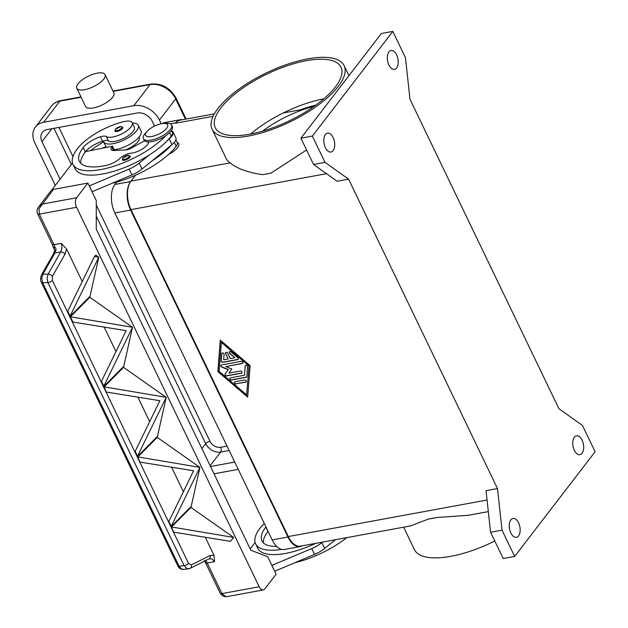 <?xml version="1.0" encoding="UTF-8"?>
<svg xmlns="http://www.w3.org/2000/svg" width="628" height="628" viewBox="0 0 628 628"><rect width="100%" height="100%" fill="white"/><g stroke="black" fill="none" stroke-linecap="round" stroke-linejoin="round"><path stroke-width="0.94" d="M302.304 545.81A20.936 11.524 -100.4 0 1 300.2 546.588A20.936 11.524 -100.4 0 1 287.946 537.019L130.608 210.09A20.936 11.524 -100.4 0 1 130.648 181.555L135.507 175.228M116.714 182.081L114.893 184.451A20.936 11.524 79.6 0 0 114.853 212.986L272.191 539.915A20.936 11.524 79.6 0 0 284.445 549.484L300.2 546.588M214.352 113.872L180.103 120.168A20.936 11.524 79.6 0 0 175.455 123.237L175.809 122.782A20.936 11.524 -100.4 0 1 180.456 119.705A20.936 11.524 -100.4 0 1 182.693 119.689M180.456 119.705L164.701 122.601A20.936 11.524 79.6 0 0 162.338 123.543M135.515 175.228L131.001 181.092A20.936 11.524 79.6 0 0 130.962 209.626L288.299 536.563A20.936 11.524 79.6 0 0 300.553 546.132L410.594 525.903L428.28 519.097L436.892 517.511L468.378 515.274L488.317 511.616M497.502 488.576L486.041 490.68L490.562 532.269L503.209 558.535L514.662 556.432L595.116 451.744L582.47 425.47L558.896 408.679L409.982 99.255L405.46 57.674L392.814 31.4L312.367 136.088L325.014 162.362L348.587 179.153L497.502 488.576L502.023 530.158L514.662 556.432M348.587 179.153L337.126 181.264L313.553 164.465L325.014 162.362M250.093 365.661L247.675 397.077L217.869 371.58L220.279 340.156L250.093 365.661M220.404 340.258L218.01 371.399L247.699 396.794M246.623 394.886L248.994 365.7L221.339 342.346L219.109 371.352L246.623 394.886L248.994 365.7M248.853 365.889L221.339 342.346M574.353 437.221A9.593 5.283 -100.4 0 1 576.48 435.808A9.593 5.283 -100.4 0 1 582.878 442.159A9.593 5.283 -100.4 0 1 582.077 453.275A9.593 5.283 -100.4 0 1 579.95 454.68A9.593 5.283 -100.4 0 1 573.552 448.329A9.593 5.283 -100.4 0 1 574.353 437.221M510.839 519.874A9.593 5.283 -100.4 0 1 512.966 518.461A9.593 5.283 -100.4 0 1 519.364 524.812A9.593 5.283 -100.4 0 1 518.563 535.927A9.593 5.283 -100.4 0 1 516.436 537.332A9.593 5.283 -100.4 0 1 510.046 530.982A9.593 5.283 -100.4 0 1 510.839 519.874M388.913 51.904A9.593 5.283 -100.4 0 1 391.04 50.499A9.593 5.283 -100.4 0 1 397.438 56.85A9.593 5.283 -100.4 0 1 396.645 67.965A9.593 5.283 -100.4 0 1 394.51 69.37A9.593 5.283 -100.4 0 1 388.12 63.02A9.593 5.283 -100.4 0 1 388.913 51.904M325.398 134.557A9.593 5.283 -100.4 0 1 327.533 133.152A9.593 5.283 -100.4 0 1 333.923 139.502A9.593 5.283 -100.4 0 1 333.13 150.61A9.593 5.283 -100.4 0 1 331.003 152.023A9.593 5.283 -100.4 0 1 324.605 145.672A9.593 5.283 -100.4 0 1 325.398 134.557M502.023 530.158L490.562 532.269M237.729 359.593L222.854 362.325A1.311 0.981 37.5 0 1 221.135 360.857L221.692 353.603A1.311 0.981 37.5 0 1 224.078 354.357L223.662 359.789L228.168 358.965L225.531 353.493A1.311 0.981 37.5 0 1 227.681 353.101L230.311 358.572L234.817 357.74L229.652 353.329A1.311 0.981 37.5 0 1 230.986 351.892L237.871 357.779A1.311 0.981 37.5 0 1 237.729 359.593L237.871 359.404A1.311 0.981 -142.5 0 0 238.302 359.192M236.104 383.959A1.311 0.981 37.5 0 1 235.045 381.769L244.716 379.995A1.311 0.981 37.5 0 1 245.768 382.177L236.246 383.771L245.909 381.997A1.311 0.981 -142.5 0 0 246.341 381.785M246.137 377.349L231.512 380.034A1.311 0.981 37.5 0 1 230.46 377.844L244.465 375.269L245.179 365.967A1.311 0.981 37.5 0 1 247.565 366.721L246.804 376.627A1.311 0.981 37.5 0 1 246.137 377.349L246.278 377.161A1.311 0.981 -142.5 0 0 246.71 376.949M225.797 366.548L231.834 369.013L228.961 373.118L240.391 371.015A1.311 0.981 37.5 0 1 241.442 373.205L226.7 375.913A1.311 0.981 37.5 0 1 225.114 374.053L228.168 369.688L221.755 367.066A1.311 0.981 37.5 0 1 221.433 364.97L241.262 361.328A1.311 0.981 37.5 0 1 242.314 363.51L225.797 366.548L242.455 363.329A1.311 0.981 -142.5 0 0 242.887 363.117M221.927 353.093A1.311 0.981 -142.5 0 0 221.833 353.415L221.276 360.668A1.311 0.981 -142.5 0 0 222.995 362.136L237.871 359.404M229.361 351.727A1.311 0.981 -142.5 0 0 229.793 353.148L234.817 357.74M225.648 352.41A1.311 0.981 -142.5 0 0 225.672 353.305L228.168 358.965M234.613 381.981A1.311 0.981 -142.5 0 0 236.246 383.771M230.029 378.056A1.311 0.981 -142.5 0 0 231.654 379.854L246.278 377.161M245.415 365.457A1.311 0.981 -142.5 0 0 245.32 365.779L244.465 375.269M221.001 365.182A1.311 0.981 -142.5 0 0 221.896 366.885L228.309 369.507L225.256 373.864A1.311 0.981 -142.5 0 0 226.841 375.732L241.584 373.024A1.311 0.981 -142.5 0 0 242.023 372.812M312.367 136.088L300.906 138.199L313.553 164.465M392.814 31.4L381.361 33.504L300.906 138.199M306.582 149.982L271.115 173.061A73.264 27.192 -25.7 0 1 266.735 173.956A73.264 27.192 -25.7 0 1 262.504 174.647C247.793 172.488 236.999 168.563 230.138 162.872A73.264 27.192 154.3 0 1 226.143 158.397L212.099 129.211A73.264 27.192 154.3 0 1 237.8 89.906A73.264 27.192 154.3 0 1 307.751 58.867A73.264 27.192 154.3 0 1 344.128 65.665A73.264 27.192 154.3 0 1 318.427 104.97A73.264 27.192 154.3 0 1 248.476 136.009A73.264 27.192 154.3 0 1 212.099 129.211M494.778 541.022A73.264 27.192 154.3 0 1 450.771 556.345A73.264 27.192 154.3 0 1 414.394 549.547L403.631 527.182M428.28 519.097A73.264 27.192 -25.7 0 0 432.504 518.398A73.264 27.192 -25.7 0 0 436.892 517.511M314.361 106.163L300.278 109.829L283.299 112.946A69.779 25.897 -25.7 0 0 250.635 134.031M262.614 131.119A59.307 22.019 154.3 0 1 314.102 106.344M177.127 142.501A13.957 5.181 154.3 0 1 168.704 154.3M220.821 107.969A69.779 25.897 154.3 0 1 287.059 65.822A69.779 25.897 154.3 0 1 340.988 67.18A69.779 25.897 154.3 0 1 335.407 86.907A69.779 25.897 154.3 0 1 269.169 129.054A69.779 25.897 154.3 0 1 215.239 127.696A69.779 25.897 154.3 0 1 220.821 107.969M323.852 98.792A69.779 25.897 -25.7 0 0 283.299 112.946M315.829 105.112A59.307 22.019 -25.7 0 0 300.278 109.829M112.326 183.211A55.821 20.724 -25.7 0 0 176.162 146.363A13.086 4.859 -25.7 0 0 177.206 142.666L175.879 139.911M125.474 149.951A14.829 5.503 -25.7 0 0 139.235 137.351L139.086 137.045M151.984 160.894A55.821 20.724 -25.7 0 0 171.562 144.974L142.046 168.979L139.235 163.139A17.443 6.476 154.3 0 1 129.109 169.089L89.239 185.919M101.854 148.318A17.443 6.476 154.3 0 1 105.339 147.023A8.721 3.234 154.3 0 1 106.038 146.819M132.359 123.057A19.185 7.12 154.3 0 1 138.246 125.239A19.185 7.12 154.3 0 1 131.511 135.538A19.185 7.12 154.3 0 1 113.189 143.663A19.185 7.12 154.3 0 1 103.667 141.881A41.26 15.315 -25.7 0 0 90.691 150.579M114.249 149.77A19.185 7.12 -25.7 0 0 115.999 149.503A19.185 7.12 -25.7 0 0 134.321 141.371A19.185 7.12 -25.7 0 0 141.057 131.079L138.246 125.239M106.328 147.407L103.667 141.881A19.185 7.12 154.3 0 1 103.408 140.931A8.721 3.234 154.3 0 1 108.44 140.923A14.829 5.503 -25.7 0 0 116.745 140.97A14.829 5.503 -25.7 0 0 134.314 127.131L132.21 122.75A14.829 5.503 -25.7 0 0 123.057 121.777A41.26 15.315 -25.7 0 0 77.472 148.616A55.821 20.724 -25.7 0 0 73.005 164.403A55.821 20.724 -25.7 0 0 112.93 166.53A55.821 20.724 -25.7 0 0 165.878 135.585M148.648 141.904A12.215 4.529 154.3 0 1 142.729 148.812A12.215 4.529 154.3 0 1 130.938 153.201A8.721 3.234 -25.7 0 0 119.901 158.366A12.215 4.529 154.3 0 1 106.886 165.219A48.843 18.134 154.3 0 1 79.293 161.372A48.843 18.134 154.3 0 1 83.194 147.564A17.443 6.476 154.3 0 1 100.425 136.81A8.721 3.234 154.3 0 1 106.336 136.543A14.829 5.503 -25.7 0 0 114.641 136.59A14.829 5.503 -25.7 0 0 132.21 122.75M130.192 156.05A4.365 1.617 154.3 0 1 129.847 157.283A4.365 1.617 154.3 0 1 125.71 159.92A4.365 1.617 154.3 0 1 122.334 159.834L122.703 158.075L128.371 155.242L130.192 156.05M122.774 127.296A4.365 1.617 154.3 0 1 122.429 128.528A4.365 1.617 154.3 0 1 118.292 131.158A4.365 1.617 154.3 0 1 114.916 131.071L115.285 129.313L120.953 126.479L122.774 127.296M73.005 164.403L75.109 168.783A55.821 20.724 -25.7 0 0 149.174 155.053A55.821 20.724 -25.7 0 0 168.751 139.133A55.821 20.724 -25.7 0 0 171.24 136.15A13.086 4.859 -25.7 0 0 172.292 132.445L171.366 130.538M147.125 131.323L145.249 133.426A15.7 5.825 -25.7 0 0 143.333 138.655L144.04 140.115A15.7 5.825 -25.7 0 0 151.835 141.567A15.7 5.825 -25.7 0 0 166.82 134.918A15.7 5.825 -25.7 0 0 172.331 126.495L171.625 125.035A15.7 5.825 -25.7 0 0 166.342 123.269L163.531 123.426A12.215 4.529 -25.7 0 0 161.577 123.669A12.215 4.529 -25.7 0 0 147.125 131.323A12.215 4.529 -25.7 0 0 151.693 136.519A12.215 4.529 -25.7 0 0 166.098 128.928A12.215 4.529 -25.7 0 0 163.531 123.426M143.333 138.655A15.7 5.825 -25.7 0 0 151.128 140.107A15.7 5.825 -25.7 0 0 166.122 133.458A15.7 5.825 -25.7 0 0 171.625 125.035M80.745 163.374A48.843 18.134 154.3 0 1 85.306 151.945A17.443 6.476 154.3 0 1 85.565 151.615A17.443 6.476 154.3 0 1 102.529 141.19A8.721 3.234 154.3 0 1 103.408 140.931M171.562 144.974L172.001 144.613A13.957 5.181 -25.7 0 0 175.887 137.909L173.077 132.068A13.957 5.181 154.3 0 1 169.191 138.772L168.751 139.133M171.507 130.82A13.957 5.181 154.3 0 1 173.077 132.068M114.594 150.492L112.506 146.159L111.8 147.078A8.721 3.234 -25.7 0 0 111.101 149.543A8.721 3.234 -25.7 0 0 113.998 150.524L126.047 149.919A5.236 1.939 -25.7 0 0 130.491 148.498L144.581 140.837M85.565 151.615L112.506 146.159M51.645 190.151L72.495 163.013M149.174 155.053L139.235 163.139M92.049 191.76L131.919 174.929A17.443 6.476 -25.7 0 0 142.046 168.979M92.151 191.736L89.349 185.904M276.673 546.407A48.843 18.134 154.3 0 1 261.923 540.849A48.843 18.134 154.3 0 1 265.825 527.041A17.443 6.476 154.3 0 1 265.934 526.908M264.278 523.469A41.26 15.315 -25.7 0 0 260.094 528.093A55.821 20.724 -25.7 0 0 255.635 543.879A55.821 20.724 -25.7 0 0 281.548 549.367M255.635 543.879L257.739 548.252A55.821 20.724 -25.7 0 0 315.711 543.346M263.368 542.851A48.843 18.134 154.3 0 1 267.936 531.421A17.443 6.476 154.3 0 1 268.038 531.288M294.956 562.688A55.821 20.724 -25.7 0 0 346.774 537.631M335.407 539.719L334.614 540.363A55.821 20.724 -25.7 0 0 335.705 539.664M271.869 565.396L311.739 548.566A17.443 6.476 -25.7 0 0 321.866 542.616L322.502 542.097M255.125 542.49L250.172 548.927M65.037 254.057L66.544 248.939L61.238 243.35L54.032 244.677L39.329 214.124L39.007 208.763L53.498 189.389L87.873 183.07L96.296 200.591L96.257 229.126L250.792 550.214L267.693 556.714L276.116 574.228L264.828 588.915A6.979 3.839 -100.4 0 1 263.281 589.943A6.979 3.839 -100.4 0 1 262.009 589.802A6.979 3.839 -100.4 0 1 259.191 586.756L221.951 593.601L207.256 563.049L214.462 561.722L213.96 555.246L210.121 555.521L191.344 564.917L188.573 563.504L52.375 280.512L52.422 276.265L65.037 254.057A3.485 1.829 -150.4 0 0 63.051 252.503A3.485 1.829 -150.4 0 0 60.735 251.914L48.128 274.122L47.053 278.251L47.916 282.608A3.485 1.295 -25.7 0 0 50.287 281.909A3.485 1.295 -25.7 0 0 52.375 280.512M227.642 596.498L225.609 596.498L221.951 593.601A3.485 1.295 -25.7 0 1 220.342 593.436A3.485 1.295 -25.7 0 1 220.224 593.279A3.485 1.295 -25.7 0 0 220.224 593.279C222.194 596.035 224.659 597.102 227.642 596.49M271.971 565.373L274.679 571.237M334.614 540.363L324.676 548.456A17.443 6.476 154.3 0 1 314.55 554.406L274.781 571.213M53.498 189.389A6.979 5.22 -142.5 0 0 50.774 190.983L37.978 207.837M87.873 183.07L76.577 197.765L42.202 204.084L38.7 206.683C36.919 209.375 36.55 211.754 37.594 213.803L37.594 213.803A3.485 1.295 154.3 0 1 37.578 213.763M177.818 565.859A3.485 1.295 -25.7 0 0 177.834 565.891L41.377 282.349A3.485 1.295 154.3 0 0 42.633 282.733L47.916 282.608L184.114 565.608L186.681 568.371L188.698 568.74L183.682 569.408L181.665 569.047L179.09 566.275L42.633 282.733L41.77 278.377L42.845 274.248L54.919 252.982L56.041 248.821L54.872 247.11A6.979 3.839 79.6 0 0 54.032 244.677A3.485 1.295 154.3 0 1 52.414 244.504A3.485 1.295 154.3 0 1 52.297 244.347L37.594 213.803A3.485 1.295 154.3 0 0 37.711 213.96A3.485 1.295 154.3 0 0 39.329 214.124L76.569 207.279A6.979 3.839 -100.4 0 1 75.407 202.075A6.979 3.839 -100.4 0 1 76.577 197.765M76.569 207.279L259.191 586.756M66.544 248.939L82.268 281.603M94.451 256.475L95.809 255.109L98.784 257.237L69.865 316.559L67.518 311.692L94.451 256.475L98.769 257.197M98.784 257.237L89.812 297.279L132.5 327.29L103.581 386.613L101.234 381.753L126.165 330.666L72.463 321.968L70.124 317.101L89.812 297.279M132.5 327.29L123.528 367.341L166.216 397.351L137.297 456.674L134.949 451.807L159.881 400.719L106.179 392.021L103.84 387.162L123.528 367.341M166.216 397.351L157.243 437.394L199.932 467.405L171.012 526.735L168.665 521.868L193.597 470.78L139.895 462.082L137.556 457.215L157.243 437.394M199.932 467.405L190.959 507.448L233.632 537.427L230.445 541.36L233.647 537.458M205.238 537.121L213.96 555.246M61.238 243.35L62.054 247.715L60.735 251.914L54.919 252.982A3.485 1.829 -150.4 0 0 53.608 253.61L53.608 253.61A3.485 1.829 -150.4 0 0 53.529 253.775M205.113 560.835A3.485 2.881 4.9 0 0 206 561.142L205.851 560.09M190.151 568.316A3.485 2.488 -116.6 0 0 190.315 568.246A3.485 2.488 -116.6 0 0 190.323 568.238L209.1 558.841A3.485 2.488 -116.6 0 0 209.1 558.841L211.856 558.991L214.462 561.722M209.1 558.841A3.485 2.488 -116.6 0 0 210.011 557.86A3.485 2.488 -116.6 0 0 210.121 555.521M191.344 564.917A3.485 2.488 -116.6 0 1 191.234 567.257A3.485 2.488 -116.6 0 1 190.323 568.238L189.036 568.678M183.674 569.4C181.115 569.565 179.168 568.395 177.834 565.891A3.485 1.295 -25.7 0 0 179.09 566.275L184.114 565.608A3.485 1.295 -25.7 0 0 186.485 564.91A3.485 1.295 -25.7 0 0 188.573 563.504M52.422 276.265A3.485 1.829 29.6 0 0 50.436 274.711A3.485 1.829 29.6 0 0 48.128 274.122L42.845 274.248A3.485 1.829 -150.4 0 0 41.534 274.876C40.341 278.18 40.294 280.669 41.377 282.349A3.485 1.295 154.3 0 1 41.362 282.317M137.846 456.925L139.895 462.082L137.846 456.925L199.916 467.373M230.445 541.36L173.611 532.144L171.271 527.277L190.959 507.448M171.562 526.978L173.611 532.136L171.562 526.978L233.632 537.427M190.7 506.906L171.012 526.735L168.665 521.868L168.963 521.57L171.303 526.437M123.269 366.791L103.581 386.62L101.234 381.753L101.532 381.455L103.871 386.322M104.091 326.952L115.984 351.656M72.754 321.669L70.415 316.81L132.484 327.259M89.553 296.738L69.865 316.559L67.518 311.692L67.816 311.402L70.155 316.261M171.523 467.059L183.415 491.771M156.984 436.853L137.297 456.674L134.949 451.807L135.248 451.516L137.587 456.375M137.807 397.006L149.7 421.718M104.13 386.864L106.179 392.029L104.13 386.864L166.2 397.312M70.415 316.81L72.762 321.677M52.25 244.159A3.485 1.295 154.3 0 0 52.297 244.347L53.302 247.275L54.872 247.11A3.485 0.926 137 0 0 54.149 248.869A3.485 0.926 137 0 0 54.165 248.892L54.581 250.698A3.485 0.871 -170.8 0 0 54.581 250.713M56.041 250.234A3.485 0.871 -170.8 0 0 54.581 250.698L53.608 253.61L41.534 274.876A3.485 1.829 -150.4 0 0 41.526 274.883A3.485 1.829 -150.4 0 0 41.456 275.04M214.022 473.818L238.24 469.367M78.045 83.791A15.7 5.825 154.3 0 1 92.952 74.308A15.7 5.825 154.3 0 1 105.08 74.614A15.7 5.825 154.3 0 1 103.824 79.05A15.7 5.825 154.3 0 1 88.925 88.532A15.7 5.825 154.3 0 1 76.789 88.226A15.7 5.825 154.3 0 1 78.045 83.791M105.08 74.614L113.864 92.858A15.7 5.825 154.3 0 1 112.608 97.293A15.7 5.825 154.3 0 1 97.701 106.776A15.7 5.825 154.3 0 1 85.573 106.477L76.789 88.226M161.215 123.74L159.441 120.05A20.936 15.653 -142.5 0 0 133.827 105.7L43.591 122.287A20.936 15.653 -142.5 0 0 35.419 127.044A20.936 15.653 -142.5 0 0 34.83 142.956L55.272 185.425M234.731 462.067L210.513 466.518M60.06 179.192L41.99 141.645A12.215 9.13 37.5 0 1 42.335 132.359A12.215 9.13 37.5 0 1 47.1 129.58L137.336 112.993A12.215 9.13 37.5 0 1 152.282 121.369L154.543 126.071M272.191 539.915L287.946 537.019M114.853 212.986L130.608 210.09M114.893 184.451L130.648 181.555M170.267 123.802L175.809 122.782M326.489 173.681L130.962 209.626M487.053 500.021L288.299 536.563M230.138 162.872L131.001 181.092M213.088 116.321L175.455 123.237M174.278 142.454L176.162 146.363M105.339 147.023L105.598 147.556M106.336 136.543L108.44 140.923M127.468 155.43A3.666 1.358 -25.7 0 0 122.978 157.911A3.666 1.358 -25.7 0 0 124.501 159.292A3.666 1.358 -25.7 0 0 128.991 156.812A3.666 1.358 -25.7 0 0 127.468 155.43M120.05 126.668A3.666 1.358 -25.7 0 0 115.56 129.156A3.666 1.358 -25.7 0 0 117.083 130.53A3.666 1.358 -25.7 0 0 121.573 128.049A3.666 1.358 -25.7 0 0 120.05 126.668M169.552 132.626L171.24 136.15M100.425 136.81L102.529 141.19M83.194 147.564L85.306 151.945M148.31 141.904L148.608 142.525M172.001 144.613L169.191 138.772M113.464 150.532L111.8 147.078M131.919 174.929L129.109 169.089M267.936 531.421L265.825 527.041M311.739 548.566L314.55 554.406M321.866 542.616L324.676 548.456M220.177 593.083A3.485 1.295 -25.7 0 0 220.224 593.272L205.521 562.727A3.485 1.295 -25.7 0 0 205.639 562.884A3.485 1.295 -25.7 0 0 207.256 563.049A6.979 3.839 79.6 0 0 206 561.142A3.485 2.174 137.9 0 1 204.704 561.04M43.591 122.287L59.825 101.163A3.485 1.923 -100.4 0 1 60.594 100.653C56.858 101.359 53.875 103.11 51.653 105.92A20.936 15.653 37.5 0 1 59.825 101.163L81.13 97.246M133.827 105.7L150.053 84.576A3.485 1.923 -100.4 0 1 150.83 84.066L112.977 91.021M113.142 91.358L150.053 84.576A20.936 15.653 37.5 0 1 175.675 98.934A3.485 1.295 -25.7 0 0 175.95 97.944A3.485 1.295 -25.7 0 0 175.832 97.787M159.441 120.05L175.675 98.934L185.425 119.187M41.99 141.645L51.943 128.693M227.046 446.108L220.656 447.285A8.721 6.523 37.5 0 1 209.988 441.303A3.485 1.295 -25.7 0 0 207.546 442.214A3.485 1.295 -25.7 0 0 205.709 443.666A12.215 9.13 -142.5 0 0 220.656 452.042L229.149 450.48M209.988 441.303L96.296 205.066M72.958 156.576L58.922 127.413M220.656 447.285A3.485 1.923 -100.4 0 1 221.237 449.884A3.485 1.923 -100.4 0 1 220.656 452.042L210.129 465.733M53.945 128.324L71.357 164.497M96.28 216.283L205.709 443.666L201.902 448.627M344.128 65.665L348.948 75.682M147.792 141.881L148.412 143.176M227.626 596.498L263.281 589.943M53.302 247.275A3.485 3.485 0 0 0 54.149 248.876M205.521 562.727L204.202 560.686M80.965 96.908L60.594 100.653M186.116 119.061L175.95 97.944C170.078 87.771 161.702 83.147 150.83 84.066M35.419 127.044L51.653 105.92"/></g></svg>
